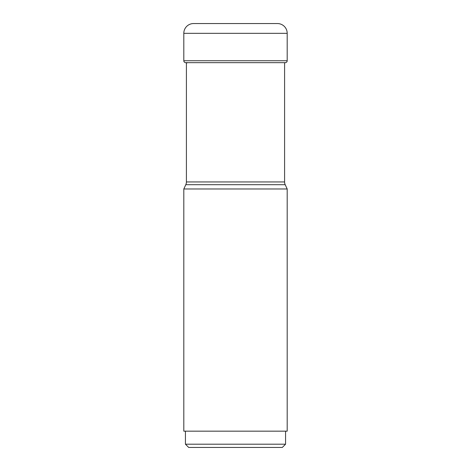 <?xml version="1.0" encoding="UTF-8"?>
<svg xmlns="http://www.w3.org/2000/svg" width="471" height="471" viewBox="0 0 471 471"><rect width="100%" height="100%" fill="white"/><g stroke="black" fill="none" stroke-linecap="round" stroke-linejoin="round"><path stroke-width="0.71" d="M287.192 33.317A9.767 9.767 0 0 0 277.425 23.55L193.575 23.55A9.767 9.767 0 0 0 183.808 33.317L183.808 60.741A1.955 1.955 0 0 0 185.415 62.661A161.4 161.4 0 0 0 187.005 62.937A161.4 161.4 0 0 1 185.415 62.661A1.955 1.955 0 0 1 183.808 60.741L183.808 33.317L287.192 33.317L287.192 60.741A1.955 1.955 0 0 1 285.585 62.661A161.4 161.4 0 0 1 284.59 62.837L284.59 181.941A6.512 6.512 0 0 0 285.202 184.697L287.192 188.977L287.192 431.165L183.808 431.165L183.808 188.977L185.798 184.697L285.202 184.697M186.41 62.837L186.41 181.941A6.512 6.512 0 0 1 185.798 184.697M284.59 181.941L186.41 181.941M183.808 188.977L287.192 188.977M185.433 444.194L188.688 447.45L282.312 447.45L285.567 444.194L185.433 444.194L185.433 431.165M193.575 23.55A9.767 9.767 0 0 0 183.808 33.317M287.192 60.741L183.808 60.741M285.585 62.661L185.415 62.661M285.567 444.194L285.567 431.165"/></g></svg>
